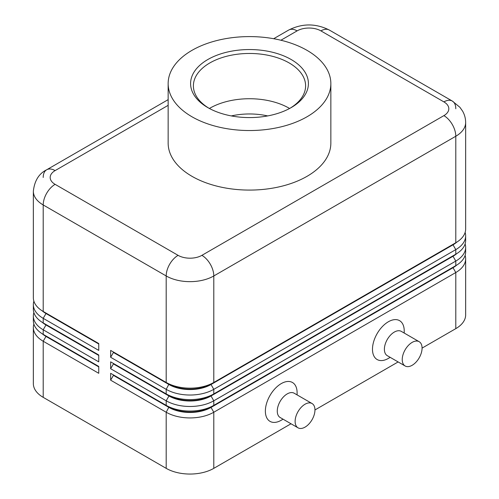<?xml version="1.0" encoding="UTF-8"?>
<svg xmlns="http://www.w3.org/2000/svg" width="499" height="499" viewBox="0 0 499 499"><rect width="100%" height="100%" fill="white"/><g stroke="black" fill="none" stroke-linecap="round" stroke-linejoin="round"><path stroke-width="0.75" d="M45.945 335.946A29.734 17.166 0 0 0 45.983 335.97L43.207 334.367A33.664 19.436 180 0 1 33.346 320.626L33.346 316.042A33.664 19.436 0 0 0 43.207 329.789L98.746 361.85L98.746 354.982L43.207 322.915A33.664 19.436 180 0 1 33.346 309.174L33.346 304.59A33.664 19.436 0 0 0 43.207 318.337L98.746 350.398L98.746 343.53L43.207 311.463A33.664 19.436 180 0 1 33.346 297.722L33.346 191.217A33.664 19.436 0 0 0 43.207 204.958A16.829 9.718 -60 0 1 46.694 193.225A16.829 9.718 -60 0 1 55.108 184.343A16.829 9.718 180 0 1 55.108 170.602L168.151 105.339M33.876 324.063A33.664 19.436 0 0 0 33.346 327.494L33.346 383.612A33.664 19.436 0 0 0 43.207 397.354L43.207 341.241L98.746 373.302L98.746 366.434L43.207 334.367L43.207 329.789L45.983 324.974A29.734 17.166 180 0 1 42.234 322.329M45.945 324.493A29.734 17.166 0 0 0 45.983 324.518L43.207 322.915L43.207 318.337L45.983 313.522A29.734 17.166 180 0 1 42.234 310.877M33.876 312.611A33.664 19.436 0 0 0 33.346 316.042M45.945 313.041A29.734 17.166 0 0 0 45.983 313.066L43.207 311.463L43.207 204.958L166.192 275.959A16.829 9.718 -60 0 1 169.672 264.227A16.829 9.718 -60 0 1 178.093 255.345L55.108 184.343M33.876 301.159A33.664 19.436 0 0 0 33.346 304.59M453.055 267.233A29.734 17.166 180 0 1 453.017 267.258L211.021 406.972A29.734 17.166 180 0 1 189.994 411.999A29.734 17.166 180 0 1 168.968 406.972L110.647 373.302L110.647 380.176L166.192 412.243A33.664 19.436 0 0 0 189.994 417.931A33.664 19.436 0 0 0 213.797 412.243L455.793 272.529A33.664 19.436 0 0 0 465.654 258.781L465.654 314.9A33.664 19.436 0 0 1 455.793 328.641L422.073 348.109M110.647 380.176L113.429 375.367L168.968 407.434A29.734 17.166 0 0 0 189.994 412.461A29.734 17.166 0 0 0 211.021 407.434L211.021 406.972L213.797 405.369A33.664 19.436 180 0 1 189.994 411.064A33.664 19.436 180 0 1 166.192 405.369L110.647 373.302M453.055 255.781A29.734 17.166 180 0 1 453.017 255.806L213.797 393.917A33.664 19.436 180 0 1 189.994 399.612A33.664 19.436 180 0 1 166.192 393.917L110.647 361.85L110.647 368.724L166.192 400.791L166.192 405.369L168.968 406.972L166.192 412.243L166.192 468.355A33.664 19.436 0 0 0 189.994 474.05A33.664 19.436 0 0 0 213.797 468.355L213.797 412.243L211.021 407.434L453.017 267.714A29.734 17.166 0 0 0 456.766 265.069M453.055 244.329A29.734 17.166 180 0 1 453.017 244.354L213.797 382.465A33.664 19.436 180 0 1 189.994 388.16A33.664 19.436 180 0 1 166.192 382.465L110.647 350.398L110.647 357.272L166.192 389.339A33.664 19.436 0 0 0 189.994 395.027A33.664 19.436 0 0 0 213.797 389.339L455.793 249.619A33.664 19.436 0 0 0 465.654 235.877L465.654 240.462A33.664 19.436 180 0 1 455.793 254.203L213.797 393.917L213.797 389.339L211.021 384.529L453.017 244.809A29.734 17.166 0 0 0 456.766 242.165M110.647 368.724L113.429 363.914L168.968 395.981L166.192 400.791A33.664 19.436 0 0 0 189.994 406.479A33.664 19.436 0 0 0 213.797 400.791L455.793 261.077A33.664 19.436 0 0 0 465.654 247.329L465.654 251.914A33.664 19.436 180 0 1 455.793 265.655L213.797 405.369L213.797 400.791L211.021 395.981L453.017 256.261A29.734 17.166 0 0 0 456.766 253.617M110.647 357.272L113.429 352.462L168.968 384.529A29.734 17.166 0 0 0 189.994 389.557A29.734 17.166 0 0 0 211.021 384.529L211.021 384.068A29.734 17.166 180 0 1 189.994 389.095A29.734 17.166 180 0 1 168.968 384.068L166.192 382.465L166.192 275.959A33.664 19.436 0 0 0 189.994 281.654A33.664 19.436 0 0 0 213.797 275.959L455.793 136.246A33.664 19.436 0 0 0 465.654 122.505L465.654 229.01A33.664 19.436 180 0 1 455.793 242.751L213.797 382.465L213.797 275.959A16.829 9.718 -120 0 0 210.31 264.227A16.829 9.718 -120 0 0 201.895 255.345A16.829 9.718 180 0 1 178.093 255.345M110.647 350.398L168.968 384.068L166.192 389.339L166.192 393.917L168.968 395.52L168.968 395.981A29.734 17.166 0 0 0 189.994 401.009A29.734 17.166 0 0 0 211.021 395.981L211.021 395.52A29.734 17.166 180 0 1 189.994 400.547A29.734 17.166 180 0 1 168.968 395.52L110.647 361.85M280.906 40.238L297.105 30.882A16.829 9.718 180 0 1 320.907 30.882A16.829 9.718 -60 0 1 329.328 30.052L452.306 101.054A16.829 9.718 -60 0 1 455.793 108.757M320.907 30.882L443.892 101.89A16.829 9.718 -60 0 1 452.306 101.054L329.328 30.052C315.78 23.253 302.238 23.253 288.69 30.052L273.677 38.716L288.69 30.052A16.829 9.718 -120 0 1 297.105 30.882M43.207 177.469A16.829 9.718 60 0 1 46.694 169.766L168.151 99.644L46.694 169.766A16.829 9.718 60 0 1 55.108 170.602M312.056 403.529L294.198 393.224A14.028 8.096 120 0 0 287.187 393.917A14.028 8.096 120 0 0 278.024 406.28A14.028 8.096 120 0 0 280.176 417.52L298.028 427.824A14.028 8.096 120 0 0 305.039 427.132A14.028 8.096 120 0 0 314.202 414.769A14.028 8.096 120 0 0 312.056 403.529A14.028 8.096 120 0 0 305.039 404.227A14.028 8.096 120 0 0 295.876 416.584A14.028 8.096 120 0 0 298.028 427.824M283.083 419.197L281.236 420.258A22.443 12.955 -60 0 1 265.368 411.095A22.443 12.955 -60 0 1 281.236 383.612A22.443 12.955 -60 0 1 297.105 392.775L297.105 394.902M405.138 365.985L387.286 355.675A14.028 8.096 -60 0 1 385.141 344.435A14.028 8.096 -60 0 1 394.304 332.078A14.028 8.096 -60 0 1 401.315 331.38L419.166 341.69A14.028 8.096 -60 0 1 421.318 352.93A14.028 8.096 -60 0 1 412.155 365.287A14.028 8.096 -60 0 1 405.138 365.985A14.028 8.096 -60 0 1 402.992 354.745A14.028 8.096 -60 0 1 412.155 342.383A14.028 8.096 -60 0 1 419.166 341.69M388.353 358.419L390.193 357.353L388.353 358.419A22.443 12.955 -60 0 1 372.485 349.256A22.443 12.955 -60 0 1 388.353 321.768A22.443 12.955 -60 0 1 404.221 330.931L404.221 333.058M207.846 59.512A58.907 34.013 180 0 1 291.154 59.512A58.907 34.013 180 0 1 291.154 107.616L291.154 107.616A58.907 34.013 180 0 1 207.846 107.616A58.907 34.013 180 0 1 207.846 59.512M208.863 108.183A56.106 32.391 180 0 1 193.394 85.853A56.106 32.391 180 0 1 209.829 62.949A56.106 32.391 180 0 1 270.969 55.925A56.106 32.391 180 0 1 305.606 85.853A56.106 32.391 180 0 1 290.137 108.183M209.393 108.476A56.106 32.391 180 0 1 209.829 108.221A56.106 32.391 180 0 1 215.144 105.514A56.106 32.391 180 0 1 283.856 105.514A56.106 32.391 180 0 1 289.171 108.221A56.106 32.391 180 0 1 289.607 108.476M307.022 116.772A81.349 46.968 180 0 1 218.369 126.958A81.349 46.968 180 0 1 168.151 83.564A81.349 46.968 180 0 1 191.978 50.355A81.349 46.968 180 0 1 280.631 40.17A81.349 46.968 180 0 1 330.849 83.564A81.349 46.968 180 0 1 307.022 116.772M330.849 83.564L330.849 143.113A81.349 46.968 180 0 1 307.022 176.328A81.349 46.968 180 0 1 218.369 186.507A81.349 46.968 180 0 1 168.151 143.113L168.151 83.564M166.192 468.355L43.207 397.354M465.654 235.877A33.664 19.436 0 0 0 465.124 232.44M455.793 328.641L455.793 272.529L453.017 267.714L453.017 267.258L455.793 265.655L455.793 261.077L453.017 256.261L453.017 255.806L455.793 254.203L455.793 249.619L453.017 244.809L453.017 244.354L455.793 242.751L455.793 136.246A16.829 9.718 60 0 0 452.306 124.513A16.829 9.718 60 0 0 443.892 115.631L201.895 255.345M465.654 247.329A33.664 19.436 0 0 0 465.124 243.892M113.429 352.462L113.429 352.001M113.429 363.914L113.429 363.453M465.654 258.781A33.664 19.436 0 0 0 465.124 255.351M398.127 361.937L314.956 409.953M291.017 423.776L213.797 468.355M113.429 375.367L113.429 374.905M98.746 343.986L45.983 313.522L45.983 313.066L98.746 343.53M98.746 355.438L45.983 324.974L45.983 324.518L98.746 354.982M33.346 327.494A33.664 19.436 0 0 0 43.207 341.241L45.983 336.426A29.734 17.166 180 0 1 42.234 333.781M98.746 366.89L45.983 336.426L45.983 335.97L98.746 366.434M267.67 115.918A50.493 29.154 0 0 0 231.33 115.918M443.892 101.89A16.829 9.718 180 0 1 443.892 115.631M168.968 384.068L166.192 382.465M453.017 244.354L455.793 242.751L453.017 244.354M168.968 395.52L166.192 393.917M453.017 255.806L455.793 254.203L453.017 255.806M168.968 406.972L166.192 405.369M453.017 267.258L455.793 265.655L453.017 267.258M45.983 335.97L43.207 334.367M45.983 324.518L43.207 322.915M45.983 313.066L43.207 311.463M46.694 169.766C38.991 173.527 34.537 180.675 33.346 191.217M465.654 122.505C465.623 118.444 464.606 114.651 462.598 111.127L459.91 107.304L452.306 101.054"/></g></svg>

